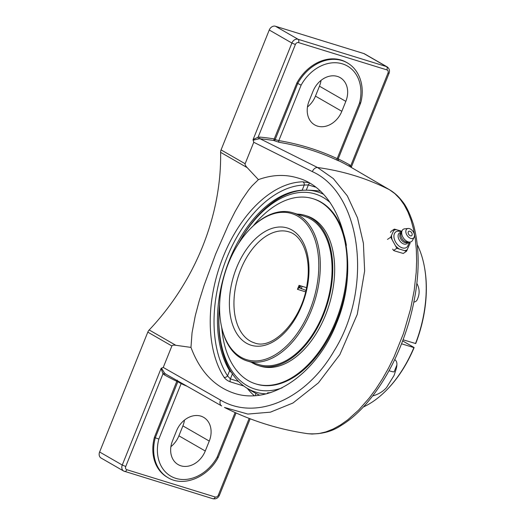 <?xml version="1.0" encoding="UTF-8"?>
<svg xmlns="http://www.w3.org/2000/svg" width="525" height="525" viewBox="0 0 525 525"><rect width="100%" height="100%" fill="white"/><g stroke="black" fill="none" stroke-linecap="round" stroke-linejoin="round"><path stroke-width="0.79" d="M154.422 437.305L155.282 437.798A41.488 32.74 119.9 0 0 168.092 477.711L167.232 477.212A41.488 32.74 -60.1 0 1 154.422 437.305L177.286 380.107M164.614 373.203L161.549 368.307L161.044 368.55L162.999 373.793A1.365 0.807 -40.6 0 1 164.614 373.203L165.565 373.984A1.365 0.84 -60.7 0 0 164.187 374.771A352.045 277.823 119.9 0 0 176.905 381.373M181.493 383.106A1.365 0.84 -65 0 0 181.138 383.611A352.045 277.823 119.9 0 0 186.933 386.216M176.971 381.229L181.138 383.611L158.839 439.071L155.282 437.798L177.824 381.721A1.365 1.076 -60.1 0 0 177.942 381.078M249.178 418.405L218.348 495.095A2.776 2.192 -60.1 0 1 215.204 497.004L126.827 469.704A2.776 2.192 -60.1 0 1 125.737 466.489L162.999 373.793L164.187 374.771M221.707 405.969A5.473 3.859 -60.5 0 1 221.596 405.917L221.707 405.969A5.473 3.859 -60.5 0 1 221.596 405.917A5.473 3.859 -60.5 0 1 220.513 400.076L163.249 367.447L161.142 368.314M165.592 374.003L221.465 405.832M337.614 158.865L337.175 158.629A352.045 277.823 119.9 0 0 278.821 140.602L301.12 85.142L296.855 83.002L273.617 140.47L279.162 142.308A350.68 276.741 -60.1 0 1 337.286 160.263C338.92 161.024 339.17 161.07 338.028 160.401M274.372 138.928A352.045 277.823 119.9 0 0 259.737 137.084A1.365 0.787 -84.6 0 0 260.144 138.803A350.68 276.741 -60.1 0 1 273.617 140.47M338.336 160.538A350.68 276.741 -60.1 0 1 349.584 166.432A1.365 0.84 119.3 0 1 349.532 164.824A352.045 277.823 119.9 0 0 338.205 158.891M307.762 433.689L307.762 433.689C320.585 434.575 331.708 431.839 341.138 425.473C349.414 420.466 357.446 413.628 365.223 404.959C384.681 382.771 399.361 354.808 409.27 321.077C419.455 284.32 420.873 252.23 413.529 224.805C410.045 213.773 406.199 205.813 401.986 200.911C398.416 196.291 394.308 192.596 389.662 189.84A5.473 4.705 -59.5 0 0 389.655 189.833A5.473 4.705 -59.5 0 0 389.458 189.728L394.892 193.646L399.833 198.726L404.217 204.901L407.971 212.074L411.088 220.198L413.542 229.248L415.295 239.098L416.325 249.592L416.633 260.682L416.207 272.311L414.199 290.404L410.616 308.844L403.495 333.447L393.986 357.079L388.441 368.248L382.456 378.833L376.038 388.789L369.285 397.963L358.739 409.973L347.819 419.783L340.456 424.981L333.152 429.017L325.927 431.891L318.852 433.571L312.034 434.037L307.762 433.689C278.565 429.45 250.799 420.702 224.457 407.446L247.839 414.067L270.408 412.164L292.963 403.01L318.373 382.915L339.852 354.618L357.269 314.357L364.639 270.933L363.398 243.206L357.492 217.816L347.327 195.897L333.329 178.579L317.566 167.521A350.68 276.741 -60.1 0 1 389.458 189.728L349.663 166.477M350.293 166.838A1.365 0.807 139.4 0 1 350.72 165.802L349.532 164.824M301.12 85.142A38.797 30.614 -60.1 0 1 342.471 63.873A38.797 30.614 -60.1 0 1 359.467 103.169L337.175 158.629A1.365 0.84 -65 0 0 337.286 160.263M351.028 167.265L350.72 165.802L387.982 73.106L389.051 73.29L351.225 167.377M337.975 160.374L338.487 160.683L338.1 159.147L360.596 103.189C364.973 88.154 360.583 70.475 347.353 62.875A41.488 32.74 119.9 0 0 297.714 83.501L275.166 139.578L278.821 140.602A1.365 0.807 -80.5 0 0 279.162 142.308M259.737 137.084L258.116 137.196A1.365 0.682 -102.5 0 0 258.812 138.876L260.144 138.803L317.566 167.521A5.473 3.878 116.8 0 0 312.349 171.629C361.502 193.567 373.452 288.199 334.038 350.995C305.996 399.604 255.832 421.181 220.513 400.076A5.473 3.859 -60.5 0 0 221.589 405.91L165.565 373.984M389.051 73.29C389.983 70.593 389.353 68.46 387.168 66.892A5.473 4.318 119.9 0 0 386.466 66.583L298.088 39.283A5.473 4.318 119.9 0 0 291.893 43.043L295.378 44.5L258.116 137.196L253.109 139.525L253.267 140.149L258.812 138.876M313.038 91.238A21.538 16.997 -60.1 0 1 340.174 77.634A21.538 16.997 -60.1 0 1 345.824 101.364L341.827 111.3A21.538 16.997 -60.1 0 1 314.692 124.897A21.538 16.997 -60.1 0 1 309.048 101.174L313.038 91.238M359.467 103.169C360.675 103.392 360.905 103.261 360.157 102.788M235.108 412.532L217.192 457.091C218.302 457.544 218.485 457.544 217.731 457.091M168.092 477.711C183.809 487.364 207.887 477.245 218.197 457.419L236.066 412.958M296.855 83.002A41.488 32.74 -60.1 0 1 346.493 62.383L347.353 62.875M267.75 393.488L268.019 392.812L267.468 392.936L267.074 393.671M308.674 182.68L302.669 181.814A112.232 67.856 -72.8 0 0 223.309 256.495A112.232 67.856 -72.8 0 0 224.077 377.311C225.606 379.378 227.732 380.907 230.455 381.892L243.803 386.019M309.717 183.277A2.691 1.627 -72.8 0 0 308.365 184.931L304.244 185.062A2.691 2.1 88.7 0 0 302.669 181.814M224.077 377.311A2.691 1.91 147.3 0 0 227.542 375.867L230.383 378.919A2.691 1.627 -72.8 0 0 230.455 381.892M232.49 373.675L229.615 370.696L227.542 375.867A109.541 66.229 107.2 0 1 226.787 257.952A109.541 66.229 107.2 0 1 304.244 185.062L302.164 190.234L306.259 190.168L308.365 184.931L315.433 187.11M268.019 392.812A104.265 63.039 -72.8 0 0 270.788 392.582M336.492 323.341C316.857 373.885 270.723 405.484 234.334 393.304C214.417 386.689 199.959 371.385 190.969 347.406L192.045 332.791L195.254 315.84L199.198 300.923L204.107 285.305L215.618 254.12L228.454 224.733L235.18 211.418L241.933 199.723L248.614 190.037L251.908 186.021L258.412 179.635C271.989 174.707 285.075 174.143 297.662 177.936C342.307 189.965 361.902 263.34 336.492 323.341M163.249 367.447L171.878 345.982C172.226 345.181 173.532 344.945 175.803 345.286L190.969 347.406M161.044 368.55L122.259 465.032L99.619 451.992L147.807 332.122L171.878 345.982M295.378 44.5A2.776 2.192 -60.1 0 1 298.522 42.591A2.691 1.627 107.2 0 0 298.088 39.283L275.448 26.25L363.825 53.55L386.466 66.583A2.691 1.627 107.2 0 1 386.899 69.891A2.776 2.192 -60.1 0 1 387.982 73.106M387.168 66.892L364.527 53.852A5.473 4.318 119.9 0 0 363.825 53.55M99.619 451.992A5.473 4.318 119.9 0 0 101.049 458.023L123.69 471.056A5.473 4.318 119.9 0 0 124.392 471.365A2.691 1.627 107.2 0 0 124.596 471.45A2.691 1.627 107.2 0 0 126.827 469.704M275.448 26.25A5.473 4.318 119.9 0 0 269.253 30.01L221.064 149.888A5.473 4.318 119.9 0 0 220.598 152.329A211.273 166.727 -60.1 0 1 202.565 246.599A211.273 166.727 -60.1 0 1 149.192 329.963A5.473 4.318 119.9 0 0 147.807 332.122M307.46 106.969A21.538 16.997 119.9 0 0 315.459 96.114L319.456 86.185A21.538 16.997 119.9 0 0 321.044 80.384M170.901 446.67A21.538 16.997 119.9 0 0 178.9 435.816L182.897 425.887A21.538 16.997 119.9 0 0 184.478 420.085M258.412 179.635L247.209 167.652C245.523 165.867 244.834 164.568 245.136 163.748L253.765 142.275L312.349 171.629M253.017 139.762L253.765 142.275M302.164 190.234A104.265 63.039 -72.8 0 0 229.596 259.567A104.265 63.039 -72.8 0 0 229.615 370.696M172.489 440.875L176.479 430.94A21.538 16.997 -60.1 0 1 203.615 417.336A21.538 16.997 -60.1 0 1 209.265 441.066L205.268 451.001A21.538 16.997 -60.1 0 1 178.132 464.599A21.538 16.997 -60.1 0 1 172.489 440.875M387.496 239.393L390.731 237.188L396.834 248.259L406.514 251.252L410.097 243.173L409.631 242.091M390.475 232.483L391.079 231.315L394.314 229.11L390.731 237.188M401.861 231.262L394.314 229.11M406.514 251.252L403.279 253.457L394.761 250.95L393.599 250.464L392.654 249.08M393.599 250.464L396.834 248.259M398.252 248.568A11.963 7.593 -124.3 0 1 396.145 246.698M407.124 250.084A11.963 7.593 -124.3 0 1 405.352 250.766M398.829 248.745A11.694 7.416 -124.3 0 1 395.784 246.041M408.391 242.071A9.437 5.985 -124.3 0 1 402.262 247.859A9.437 5.985 -124.3 0 1 393.999 237.438A9.437 5.985 -124.3 0 1 400.109 231.453A9.437 5.985 -124.3 0 1 401.566 232.063M393.757 230.58A11.694 7.416 -124.3 0 1 396.309 229.596M392.037 239.236A11.694 7.416 -124.3 0 1 391.552 235.541M409.52 242.091A11.963 7.593 -124.3 0 1 409.749 244.158M409.323 242.091A11.694 7.416 -124.3 0 1 409.539 244.637M407.334 249.605A11.694 7.416 -124.3 0 1 404.782 250.589M393.967 230.101A11.963 7.593 -124.3 0 1 395.738 229.418M412.151 234.157A2.632 1.667 -124.3 0 1 412.178 234.393A2.632 1.667 -124.3 0 1 410.228 235.745A2.632 1.667 -124.3 0 1 408.128 232.66A2.632 1.667 -124.3 0 1 410.091 231.341A3.485 3.485 0 0 1 412.178 234.393M407.951 242.064L407.715 242.57A6.497 4.121 -124.3 0 1 403.83 244.007A6.497 4.121 -124.3 0 1 398.317 237.733A6.497 4.121 -124.3 0 1 400.857 232.516L401.415 232.477M407.853 242.064L407.452 242.333A5.742 3.642 -124.3 0 1 404.867 242.583A5.742 3.642 -124.3 0 1 400.306 237.963A5.742 3.642 -124.3 0 1 400.975 232.844L401.376 232.568M414.113 237.254L412.565 240.325A7.383 4.686 -124.3 0 1 409.566 242.091L406.973 242.045A5.742 3.642 -124.3 0 1 405.917 241.868A5.742 3.642 -124.3 0 1 401.074 233.389L401.973 230.967A7.383 4.686 -124.3 0 1 404.716 228.815L408.142 228.493A5.618 3.563 -124.3 0 1 409.513 228.657A5.618 3.563 -124.3 0 1 413.582 232.332A5.618 3.563 -124.3 0 1 414.113 237.254A5.618 3.563 -124.3 0 1 410.793 238.422A5.618 3.563 -124.3 0 1 406.042 233.048A5.618 3.563 -124.3 0 1 408.142 228.493M409.566 242.091A7.383 4.686 -124.3 0 1 408.201 241.861A7.383 4.686 -124.3 0 1 401.973 230.967M391.676 238.58A11.963 7.593 -124.3 0 1 391.342 236.02M257.362 364.055A77.536 46.876 -72.8 0 0 258.877 364.573A77.536 46.876 -72.8 0 0 326.15 305.596A77.536 46.876 -72.8 0 0 306.167 216.93A77.536 46.876 -72.8 0 0 304.644 216.412L292.897 212.782A77.536 46.876 -72.8 0 0 250.917 228.132L250.359 228.697A76.453 46.226 107.2 0 1 307.886 225.579A76.453 46.226 107.2 0 1 309.888 310.039A76.453 46.226 107.2 0 1 260.026 360.537A76.453 46.226 107.2 0 1 220.979 323.813A76.453 46.226 107.2 0 1 250.359 228.697M251.331 362.237A78.625 47.539 -72.8 0 0 257.014 365.092A78.625 47.539 -72.8 0 0 258.556 365.617A78.625 47.539 -72.8 0 0 326.78 305.806A78.625 47.539 -72.8 0 0 306.508 215.893A78.625 47.539 -72.8 0 0 304.966 215.368A78.625 47.539 -72.8 0 0 297.098 214.082M221.78 327.843A96.915 58.597 -72.8 0 0 253.759 383.217A96.915 58.597 -72.8 0 0 255.655 383.86L256.489 384.116A96.915 58.597 -72.8 0 0 347.399 277.095M346.388 245.385A96.915 58.597 -72.8 0 0 315.597 199.566A96.915 58.597 -72.8 0 0 313.694 198.923L312.861 198.667A96.915 58.597 -72.8 0 0 253.293 225.816M255.655 383.86A96.915 58.597 -72.8 0 0 339.747 310.137A96.915 58.597 -72.8 0 0 314.764 199.31A96.915 58.597 -72.8 0 0 312.861 198.667M258.556 365.617L260.446 366.201A78.625 47.539 -72.8 0 0 328.67 306.39A78.625 47.539 -72.8 0 0 308.398 216.477A78.625 47.539 -72.8 0 0 306.856 215.952L304.966 215.368M403.108 339.806L415.728 343.553A97.991 59.246 -72.8 0 0 424.581 267.835L424.443 267.061A99.068 59.896 107.2 0 1 415.485 343.632M417.336 244.853A99.068 59.896 107.2 0 1 424.443 267.061M416.863 283.382C419.521 288.376 419.823 293.383 417.762 298.39C417.034 300.661 415.8 301.875 414.061 302.033L413.917 301.98M386.367 390.311L386.925 389.747A97.991 59.246 -72.8 0 0 414.133 347.53L413.884 347.602A99.068 59.896 107.2 0 1 386.367 390.311A99.068 59.896 107.2 0 1 363.379 406.98M413.884 347.602L401.579 343.803M402.682 340.935L414.133 347.53M300.7 285.856A72.148 43.621 -72.8 0 0 299.834 288.061M301.16 288.822A71.072 42.971 107.2 0 1 302.151 286.302M394.708 359.625C399.282 362.408 395.561 370.63 394.091 375.414L386.505 387.614C383.001 391.571 378.4 394.347 372.711 395.935M389.032 370.722A10.769 1.162 21.9 0 0 394.183 371.726L396.736 365.374M220.979 323.813L221.123 324.588A77.536 46.876 -72.8 0 0 247.131 360.944A77.536 46.876 -72.8 0 0 311.279 310.623A77.536 46.876 -72.8 0 0 292.897 212.782M305.885 290.397L299.106 287.641A73.52 44.454 107.2 0 1 299.9 285.613M305.543 291.821L297.472 289.327L299.106 287.641M306.475 287.641L299.066 285.351A58.124 35.142 -72.8 0 0 298.246 287.326A58.124 35.142 -72.8 0 0 297.472 289.327M323.315 194.171A104.783 63.354 -72.8 0 0 306.239 190.168A104.783 63.354 -72.8 0 0 238.271 244.04M219.653 304.323A104.783 63.354 -72.8 0 0 245.497 387.207A104.783 63.354 -72.8 0 0 247.833 388.664A104.783 63.354 -72.8 0 0 266.398 393.848M282.109 387.863A102.112 61.733 107.2 0 1 219.64 304.73M238.494 243.698A102.112 61.733 107.2 0 1 330.271 202.716M125.737 466.489L122.259 465.032A5.473 4.318 119.9 0 0 123.69 471.056L212.973 498.75A2.691 1.627 107.2 0 0 215.204 497.004M274.312 139.086L275.166 139.578A1.365 1.076 -60.1 0 1 273.748 140.549M217.192 457.091A38.797 30.614 -60.1 0 1 175.842 478.367A38.797 30.614 -60.1 0 1 158.839 439.071M238.56 381.445L230.383 378.919L232.411 373.879M247.347 388.428A112.232 67.856 -72.8 0 0 254.343 395.712M250.162 418.779L219.411 495.272L218.348 495.095M298.522 42.591L386.899 69.891M269.253 30.01L291.893 43.043L253.109 139.525M175.803 345.286L149.192 329.963M220.598 152.329L247.209 167.652M245.136 163.748L221.064 149.888M341.827 111.3L315.459 96.114M345.824 101.364L319.456 86.185M205.268 451.001L178.9 435.816M209.265 441.066L182.897 425.887M240.719 269.555A58.124 35.142 107.2 0 1 288.809 231.833C302.505 235.338 311.45 257.69 307.217 283.388C302.741 319.371 273.02 350.595 254.5 342.904A58.124 35.142 107.2 0 1 250.103 340.981A58.124 35.142 107.2 0 1 240.719 269.555M246.442 343.199A61.353 37.091 -72.8 0 0 301.849 305.412A61.353 37.091 -72.8 0 0 291.946 230.016A61.353 37.091 -72.8 0 0 236.539 267.809A61.353 37.091 -72.8 0 0 246.442 343.199M349.624 166.451L389.655 189.833M219.411 495.272C218.046 498.133 215.9 499.295 212.973 498.75M247.131 360.944L258.877 364.573M245.365 387.122A107.684 107.684 0 0 0 259.547 395.194M320.276 191.172A107.684 107.684 0 0 0 306.246 190.168M255.97 393.422A2.737 2.737 0 0 0 255.642 395.627"/></g></svg>
